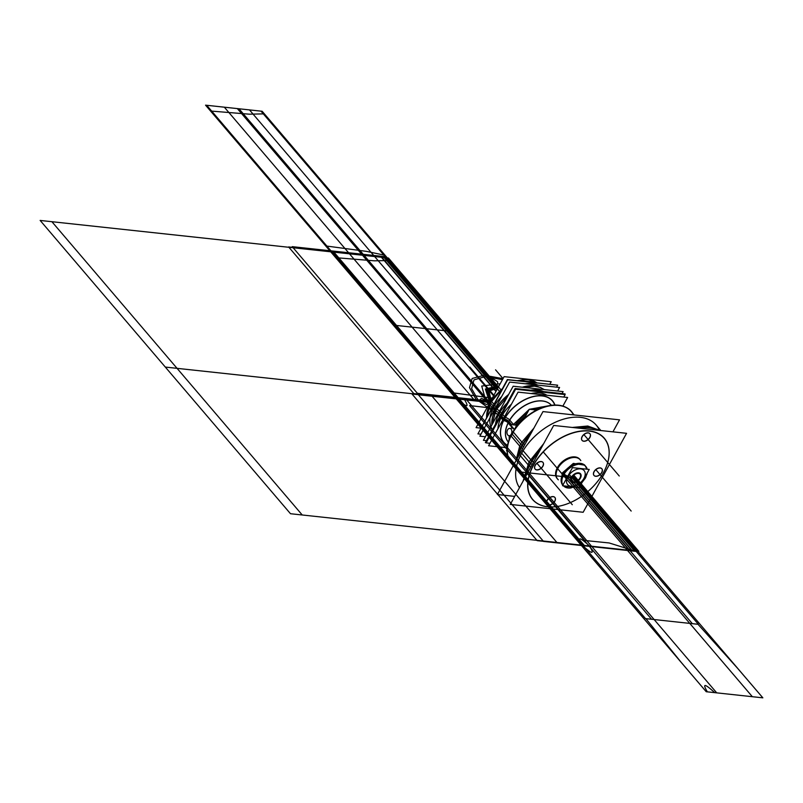 <?xml version="1.0" encoding="UTF-8"?>
<svg xmlns="http://www.w3.org/2000/svg" width="803" height="803" viewBox="0 0 803 803"><rect width="100%" height="100%" fill="white"/><g stroke="black" fill="none" stroke-linecap="round" stroke-linejoin="round"><path stroke-width="1.2" d="M549.864 384.165L551.209 381.716L504.113 376.637L476.079 427.638L480.666 428.129M507.456 430.087A3.684 2.449 96.2 0 1 509.805 428.4A3.684 2.449 96.2 0 1 511.762 430.629A3.684 2.449 96.2 0 1 511.16 434.413A3.684 2.449 96.2 0 0 511.762 430.629A3.684 2.449 96.2 0 0 509.805 428.4A3.684 2.449 96.2 0 0 507.456 430.087M507.998 422.769L513.107 428.752L513.388 428.26M515.155 425.038L515.596 424.235L516.6 425.409M544.926 406.719A28.346 17.937 139.5 0 0 533.072 409.681M527.27 412.953A28.346 17.937 139.5 0 0 515.717 424.375M539.937 408.486A29.52 18.68 139.5 0 0 535.701 409.962A29.38 18.599 -40.5 0 1 539.305 408.677M525.624 415.954A29.52 18.68 139.5 0 0 516.008 426.333M514.552 429.475L516.269 425.921A29.38 18.599 -40.5 0 1 525.634 415.924A29.38 18.599 -40.5 0 0 516.269 425.921L516.249 425.259L516.269 425.921A29.38 18.599 -40.5 0 1 525.634 415.924A29.38 18.599 -40.5 0 0 516.269 425.921L516.249 425.259L516.269 425.921A29.38 18.599 -40.5 0 1 525.634 415.924M544.494 406.85A28.336 17.937 139.5 0 0 533.353 409.711A28.336 17.937 139.5 0 1 544.494 406.85A28.336 17.937 139.5 0 0 533.353 409.711A28.336 17.937 -40.5 0 1 544.494 406.85A28.336 17.937 139.5 0 0 533.353 409.711A28.336 17.937 139.5 0 1 545.528 406.84M527.109 413.244A28.336 17.937 139.5 0 0 515.807 424.486A28.336 17.937 -40.5 0 1 527.109 413.244A28.336 17.937 139.5 0 0 515.807 424.486A28.336 17.937 139.5 0 1 527.109 413.244A28.336 17.937 139.5 0 0 515.807 424.486A28.336 17.937 139.5 0 1 527.109 413.244M516.299 425.158L510.176 424.496L514.512 429.575M572.971 413.575A39.558 25.034 139.5 0 0 545.458 406.86A39.558 25.034 139.5 0 0 511.993 434.112A39.558 25.034 139.5 0 1 545.458 406.86A39.558 25.034 139.5 0 1 572.971 413.575M510.798 436.441A39.558 25.034 139.5 0 0 513.107 464.676A39.558 25.034 139.5 0 1 510.798 436.441L510.849 436.33A39.357 24.913 139.5 0 1 511.16 435.698A39.357 24.913 139.5 0 0 513.699 464.867A39.357 24.913 -40.5 0 1 511.16 435.698L512.434 434.363L511.16 435.698A39.357 24.913 139.5 0 0 513.699 464.867A39.357 24.913 139.5 0 1 510.818 436.38M510.598 436.882L511.109 435.788M573.432 414.88A39.357 24.913 139.5 0 0 545.337 406.89A39.357 24.913 139.5 0 0 513.087 432.195L512.434 434.363L521.9 445.454L512.434 434.363L521.9 445.454L512.434 434.363L513.087 432.195A39.357 24.913 -40.5 0 1 545.659 406.8A39.357 24.913 -40.5 0 1 573.432 414.88A39.357 24.913 139.5 0 0 545.659 406.8A39.357 24.913 139.5 0 0 513.087 432.195A39.357 24.913 -40.5 0 1 545.659 406.8A39.357 24.913 -40.5 0 1 573.432 414.88A39.357 24.913 -40.5 0 0 545.659 406.8A39.357 24.913 -40.5 0 0 513.087 432.195L512.434 434.363L513.087 432.195M511.36 434.042A3.684 2.449 96.2 0 1 509.012 435.728A3.684 2.449 96.2 0 1 507.064 433.5A3.684 2.449 96.2 0 1 507.667 429.715A3.684 2.449 96.2 0 0 507.064 433.5A3.684 2.449 96.2 0 0 509.012 435.728A3.684 2.449 96.2 0 0 511.36 434.042M518.015 457.007A39.357 24.913 139.5 0 1 523.385 443.858L513.027 431.723M511.471 434.453A39.357 24.913 139.5 0 0 507.958 456.475M515.907 460.842L519.782 445.795L520.745 444.099L522.201 445.806L520.745 444.099L521.709 442.292L533.885 428.15M530.663 434.001A39.357 24.913 -40.5 0 0 522.04 445.605A39.357 24.913 139.5 0 0 517.654 457.68A39.357 24.913 -40.5 0 1 522.04 445.605A39.357 24.913 -40.5 0 1 530.663 434.001A39.357 24.913 139.5 0 0 522.04 445.605A39.357 24.913 -40.5 0 1 530.663 434.001A39.357 24.913 139.5 0 0 522.04 445.605A39.357 24.913 139.5 0 0 517.654 457.68A39.357 24.913 -40.5 0 1 522.04 445.605A39.357 24.913 139.5 0 0 517.654 457.68M530.08 435.065A39.357 24.913 139.5 0 0 521.197 447.833L520.996 447.602M520.866 447.442L510.838 435.698M565.683 407.201A39.357 24.913 139.5 0 0 511.672 434.082M522.723 448.445L521.257 447.723M531.014 433.369A39.488 24.993 139.5 0 0 520.826 447.522M524.841 444.601L523.436 443.778M523.024 443.527A39.488 24.993 139.5 0 0 517.383 458.172M612.94 431.853L619.535 419.849L542.989 411.588L497.388 494.528L514.683 496.395M519.491 487.662A49.545 31.357 -40.5 0 1 521.659 453.213A49.545 31.357 -40.5 0 0 519.491 487.662A49.545 31.357 -40.5 0 1 521.659 453.213A49.545 31.357 -40.5 0 1 563.254 419.246A49.545 31.357 -40.5 0 1 599.219 429.896A49.545 31.357 139.5 0 0 563.254 419.246A49.545 31.357 139.5 0 0 521.659 453.213L530.291 463.331L521.659 453.213A49.545 31.357 139.5 0 0 519.491 487.662A49.545 31.357 -40.5 0 1 521.659 453.213A49.545 31.357 -40.5 0 1 563.254 419.246A49.545 31.357 -40.5 0 1 599.219 429.896A49.545 31.357 -40.5 0 0 563.254 419.246A49.545 31.357 -40.5 0 0 521.659 453.213A49.545 31.357 -40.5 0 1 563.254 419.246A49.545 31.357 -40.5 0 1 599.219 429.896M525.513 476.691A49.545 31.357 139.5 0 1 532.048 461.203L522.934 450.523M530.422 463.492A49.545 31.357 139.5 0 0 525.152 477.353A49.545 31.357 -40.5 0 1 530.422 463.492A49.545 31.357 -40.5 0 1 540.138 450.102A49.545 31.357 139.5 0 0 530.422 463.492A49.545 31.357 139.5 0 0 525.152 477.353A49.545 31.357 -40.5 0 1 530.422 463.492A49.545 31.357 139.5 0 0 525.152 477.353A49.545 31.357 139.5 0 1 530.422 463.492A49.545 31.357 -40.5 0 1 540.138 450.102A49.545 31.357 139.5 0 0 530.422 463.492A49.545 31.357 139.5 0 1 540.138 450.102A49.545 31.357 139.5 0 0 530.422 463.492M523.084 481.117L529.067 461.886L530.572 463.652L529.067 461.886L543.711 443.597M533.593 462.006L532.098 461.123M534.928 462.799A47.026 29.761 139.5 0 0 563.686 505.037A47.026 29.761 139.5 0 0 604.669 470.327M531.706 460.892A49.676 31.437 139.5 0 0 524.851 477.905M563.646 505.047A47.166 29.852 139.5 0 0 603.465 472.646A47.166 29.852 -40.5 0 1 547.576 506.793A47.166 29.852 -40.5 0 1 533.393 465.078A47.166 29.852 139.5 0 0 563.606 505.057M530.653 463.602L532.238 464.465L530.653 463.602M553.689 425.449L510.286 504.404L583.159 512.274L626.561 433.319L553.689 425.449M604.93 469.785A47.166 29.852 139.5 0 0 587.947 430.82A47.166 29.852 139.5 0 0 533.393 465.078A47.166 29.852 -40.5 0 1 589.272 430.93A47.166 29.852 -40.5 0 1 603.465 472.646A47.166 29.852 139.5 0 0 604.83 469.996M579.726 459.216A14.866 9.405 139.5 0 0 568.695 457.881A14.866 9.405 139.5 0 0 557.382 467.667A14.866 9.405 -40.5 0 1 569.357 457.64A14.866 9.405 -40.5 0 1 580.298 459.999A14.866 9.405 139.5 0 0 569.357 457.64A14.866 9.405 139.5 0 0 557.382 467.667A14.866 9.405 139.5 0 0 557.814 479.2A14.866 9.405 -40.5 0 1 557.382 467.667A14.866 9.405 139.5 0 0 557.121 478.508M547.074 500.319A5.149 3.262 139.5 0 0 548.62 504.876A5.149 3.262 139.5 0 0 554.732 501.152A5.149 3.262 139.5 0 0 553.177 496.595A5.149 3.262 139.5 0 0 547.074 500.319A5.149 3.262 139.5 0 0 548.62 504.876A5.149 3.262 139.5 0 0 554.732 501.152A5.149 3.262 139.5 0 0 553.177 496.595A5.149 3.262 139.5 0 0 547.074 500.319A5.149 3.262 139.5 0 0 550.838 504.525A5.149 3.262 139.5 0 0 554.783 497.348A5.149 3.262 139.5 0 0 547.074 500.319A5.149 3.262 139.5 0 0 548.62 504.876A5.149 3.262 139.5 0 0 554.732 501.152A5.149 3.262 139.5 0 0 553.177 496.595A5.149 3.262 139.5 0 0 547.074 500.319A5.149 3.262 139.5 0 0 548.62 504.876A5.149 3.262 139.5 0 0 554.732 501.152A5.149 3.262 139.5 0 0 553.177 496.595A5.149 3.262 139.5 0 0 547.074 500.319M541.262 461.534A5.149 3.262 139.5 0 0 535.159 465.268A5.149 3.262 139.5 0 0 536.705 469.825A5.149 3.262 139.5 0 0 542.808 466.091A5.149 3.262 139.5 0 0 541.262 461.534A5.149 3.262 139.5 0 0 535.159 465.268A5.149 3.262 139.5 0 0 536.705 469.825A5.149 3.262 139.5 0 0 542.808 466.091A5.149 3.262 139.5 0 0 541.262 461.534A5.149 3.262 139.5 0 0 534.527 467.396A5.149 3.262 139.5 0 0 541.162 468.109A5.149 3.262 139.5 0 0 541.262 461.534A5.149 3.262 139.5 0 0 535.159 465.268A5.149 3.262 139.5 0 0 536.705 469.825A5.149 3.262 139.5 0 0 542.808 466.091A5.149 3.262 139.5 0 0 541.262 461.534A5.149 3.262 139.5 0 0 535.159 465.268A5.149 3.262 139.5 0 0 536.705 469.825A5.149 3.262 139.5 0 0 542.808 466.091A5.149 3.262 139.5 0 0 541.262 461.534M589.773 437.404A5.149 3.262 139.5 0 0 588.228 432.847A5.149 3.262 139.5 0 0 582.115 436.571A5.149 3.262 139.5 0 0 583.671 441.128A5.149 3.262 139.5 0 0 589.773 437.404A5.149 3.262 139.5 0 0 588.228 432.847A5.149 3.262 139.5 0 0 582.115 436.571A5.149 3.262 139.5 0 0 583.671 441.128A5.149 3.262 139.5 0 0 589.773 437.404A5.149 3.262 139.5 0 0 586.009 433.188A5.149 3.262 139.5 0 0 582.065 440.365A5.149 3.262 139.5 0 0 589.773 437.404A5.149 3.262 139.5 0 0 588.228 432.847A5.149 3.262 139.5 0 0 582.115 436.571A5.149 3.262 139.5 0 0 583.671 441.128A5.149 3.262 139.5 0 0 589.773 437.404A5.149 3.262 139.5 0 0 588.228 432.847A5.149 3.262 139.5 0 0 582.115 436.571A5.149 3.262 139.5 0 0 583.671 441.128A5.149 3.262 139.5 0 0 589.773 437.404M595.585 476.179A5.149 3.262 139.5 0 0 601.698 472.455A5.149 3.262 139.5 0 0 600.142 467.898A5.149 3.262 139.5 0 0 594.039 471.622A5.149 3.262 139.5 0 0 595.585 476.179A5.149 3.262 139.5 0 0 601.698 472.455A5.149 3.262 139.5 0 0 600.142 467.898A5.149 3.262 139.5 0 0 594.039 471.622A5.149 3.262 139.5 0 0 595.585 476.179A5.149 3.262 139.5 0 0 602.32 470.327A5.149 3.262 139.5 0 0 595.696 469.604A5.149 3.262 139.5 0 0 595.585 476.179A5.149 3.262 139.5 0 0 601.698 472.455A5.149 3.262 139.5 0 0 600.142 467.898A5.149 3.262 139.5 0 0 594.039 471.622A5.149 3.262 139.5 0 0 595.585 476.179A5.149 3.262 139.5 0 0 601.698 472.455A5.149 3.262 139.5 0 0 600.142 467.898A5.149 3.262 139.5 0 0 594.039 471.622A5.149 3.262 139.5 0 0 595.585 476.179M580.82 460.611A14.866 9.405 139.5 0 0 580.248 459.828A14.866 9.405 139.5 0 0 568.815 458.643A14.866 9.405 139.5 0 0 557.513 469.032M558.346 467.537A14.866 9.405 139.5 0 0 557.643 479.12A14.866 9.405 139.5 0 0 558.336 479.813M602.049 475.075A47.026 29.761 139.5 0 0 604.89 469.855A47.026 29.761 139.5 0 0 586.822 430.95A47.026 29.761 139.5 0 0 532.319 467.547M530.913 466.874L529.348 466.101M598.948 430.338A49.676 31.437 139.5 0 0 577.377 428.009M540.509 449.419A49.676 31.437 139.5 0 0 528.956 465.911M578.05 428.079A49.545 31.357 -40.5 0 1 598.496 430.288A49.545 31.357 139.5 0 0 578.05 428.079A49.545 31.357 -40.5 0 1 598.496 430.288A49.545 31.357 139.5 0 0 578.05 428.079A49.545 31.357 139.5 0 1 598.496 430.288A49.545 31.357 139.5 0 0 578.05 428.079M598.185 430.257A49.545 31.357 139.5 0 0 578.903 428.17M539.586 451.115A49.545 31.357 139.5 0 0 529.297 466.202L529.127 466.001M528.986 465.84L520.183 455.522M572.288 427.457L587.766 426.022L600.022 430.458M554.963 501.002A5.149 3.262 -40.5 0 1 551.049 504.605A5.149 3.262 -40.5 0 1 547.084 504.194A5.149 3.262 -40.5 0 1 547.325 500.179M547.034 500.701A5.149 3.262 -40.5 0 1 550.948 497.097A5.149 3.262 -40.5 0 1 554.923 497.509A5.149 3.262 -40.5 0 1 554.682 501.524M537.046 469.956A5.149 3.262 -40.5 0 1 535.159 469.143A5.149 3.262 -40.5 0 1 536.103 464.174A5.149 3.262 -40.5 0 1 541.593 461.685M541.112 461.635A5.149 3.262 -40.5 0 1 542.999 462.458A5.149 3.262 -40.5 0 1 542.065 467.416A5.149 3.262 -40.5 0 1 536.565 469.906M582.085 436.952A5.149 3.262 -40.5 0 1 585.999 433.349A5.149 3.262 -40.5 0 1 589.964 433.761A5.149 3.262 -40.5 0 1 589.723 437.776M590.014 437.254A5.149 3.262 -40.5 0 1 586.09 440.857A5.149 3.262 -40.5 0 1 582.125 440.445A5.149 3.262 -40.5 0 1 582.366 436.43M600.002 467.998A5.149 3.262 -40.5 0 1 601.889 468.811A5.149 3.262 -40.5 0 1 600.945 473.78A5.149 3.262 -40.5 0 1 595.455 476.269M595.936 476.32A5.149 3.262 -40.5 0 1 594.049 475.496A5.149 3.262 -40.5 0 1 594.983 470.538A5.149 3.262 -40.5 0 1 600.483 468.049M513.097 424.817L529.237 409.359M529.398 409.279L548.76 405.756M513.83 424.897L509.574 419.899A28.336 17.937 139.5 0 0 509.564 419.909M509.192 439.532L509.202 435.748M511.19 428.551L512.053 426.704M505.368 417.46A3.563 1.265 -148.5 0 1 509.764 420.14A28.346 17.937 139.5 0 0 507.948 441.62A28.346 17.937 139.5 0 0 508.339 442.122A28.336 17.937 -40.5 0 1 508.841 421.455A3.563 1.415 28.8 0 0 504.435 419.066A3.563 1.415 -151.2 0 1 508.841 421.455A28.336 17.937 -40.5 0 1 530.402 402.785A28.336 17.937 -40.5 0 1 551.44 405.314A28.346 17.937 139.5 0 0 551.019 404.853A28.346 17.937 139.5 0 0 529.197 403.407A28.346 17.937 139.5 0 0 508.189 423A3.563 1.566 -154 0 0 503.591 420.682M508.138 441.881A28.336 17.937 -40.5 0 1 508.841 421.455A28.336 17.937 -40.5 0 1 530.402 402.785A28.336 17.937 -40.5 0 1 551.44 405.314L551.35 405.204M501.393 426.393A31.909 20.195 139.5 0 0 507.566 445.344A31.909 20.195 -40.5 0 1 501.393 426.393A31.909 20.195 139.5 0 0 507.566 445.344A31.909 20.195 139.5 0 1 501.393 426.393A31.909 20.195 139.5 0 0 507.566 445.344A31.909 20.195 139.5 0 1 501.393 426.393M554.15 403.216A32.09 20.316 139.5 0 0 529.799 397.505A32.09 20.316 139.5 0 0 503.421 420.682M554.763 405.063A31.909 20.195 139.5 0 0 537.006 395.989A31.909 20.195 -40.5 0 1 554.763 405.063A31.909 20.195 139.5 0 0 537.006 395.989A31.909 20.195 139.5 0 1 554.763 405.063A31.909 20.195 139.5 0 0 537.006 395.989A31.909 20.195 139.5 0 1 554.763 405.063M562.883 406.097L567.621 397.475L518.076 392.135L488.585 445.765L507.215 447.773M554.973 405.063A32.06 20.296 139.5 0 0 552.584 400.918A32.06 20.296 139.5 0 0 527.902 398.378A32.06 20.296 139.5 0 0 503.541 420.792M502.798 419.919L500.871 417.67M552.494 400.807A32.06 20.296 139.5 0 0 528.675 397.927A32.06 20.296 139.5 0 0 504.284 419.056A32.06 20.296 -40.5 0 1 531.987 396.843A32.06 20.296 -40.5 0 1 554.923 405.063M504.575 416.687L502.658 414.428M505.318 417.55A32.06 20.296 139.5 0 0 503.812 442.553A32.06 20.296 139.5 0 0 507.526 445.565M563.786 397.063L565.151 394.584L515.606 389.234L486.116 442.875L489.95 443.286M497.94 428.762A32.06 20.296 -40.5 0 1 501.815 416.155A32.06 20.296 -40.5 0 0 497.94 428.762A32.06 20.296 -40.5 0 1 501.815 416.155A32.06 20.296 -40.5 0 0 497.94 428.762A32.06 20.296 -40.5 0 1 501.815 416.155A32.06 20.296 -40.5 0 1 511.451 404.17A32.06 20.296 -40.5 0 0 501.815 416.155L503.672 418.333L501.815 416.155A32.06 20.296 -40.5 0 1 511.451 404.17A32.06 20.296 -40.5 0 0 501.815 416.155A32.06 20.296 -40.5 0 1 511.451 404.17M531.144 393.54A32.06 20.296 -40.5 0 1 546.883 395.237A32.06 20.296 -40.5 0 0 531.144 393.54A32.06 20.296 -40.5 0 1 546.883 395.237A32.06 20.296 -40.5 0 0 531.144 393.54A32.06 20.296 -40.5 0 1 546.883 395.237M564.74 394.544L565.091 393.912L515.114 388.511L485.373 442.614L486.206 442.704M499.707 416.546L498.312 414.91M501.122 415.573L499.255 413.384A32.341 20.466 -40.5 0 1 507.135 403.046A32.341 20.466 -40.5 0 0 499.255 413.384L500.59 414.94L499.255 413.384A32.341 20.466 -40.5 0 1 507.135 403.046A32.341 20.466 -40.5 0 0 495.521 424.165A32.341 20.466 -40.5 0 1 499.255 413.384A32.341 20.466 -40.5 0 1 507.135 403.046A32.341 20.466 -40.5 0 0 499.255 413.384L500.59 414.94L499.255 413.384A32.341 20.466 -40.5 0 0 495.521 424.165A32.341 20.466 -40.5 0 1 499.255 413.384L500.59 414.94M501.504 413.274L500.108 411.638M562.06 393.58L563.134 391.623L513.167 386.223L483.426 440.325L486.457 440.656M530.743 390.198A32.341 20.466 -40.5 0 1 543.41 391.573A32.341 20.466 -40.5 0 0 530.743 390.198A32.341 20.466 -40.5 0 1 543.41 391.573A32.341 20.466 -40.5 0 0 530.743 390.198A32.341 20.466 -40.5 0 1 543.41 391.573M499.586 410.925A2.77 0.984 -148.5 0 1 497.057 408.275L497.057 408.275M507.697 396.18L496.093 409.931A2.77 1.104 -151.2 0 0 498.683 412.561A2.77 1.104 -151.2 0 1 496.093 409.931L496.093 409.931A2.77 1.104 28.8 0 0 498.683 412.561A2.77 1.104 -151.2 0 1 496.093 409.931A2.77 1.104 28.8 0 0 498.683 412.561A2.77 1.104 -151.2 0 1 496.093 409.931L492.008 424.707M497.8 414.177A2.77 1.215 -154 0 1 495.22 411.608M557.633 391.031L559.591 387.468L509.624 382.077L479.883 436.17L485.383 436.762M495.712 409.229A32.341 20.466 -40.5 0 1 508.62 394.494A32.341 20.466 139.5 0 0 495.712 409.229A32.341 20.466 139.5 0 0 491.888 424.938A32.341 20.466 -40.5 0 1 495.712 409.229A32.341 20.466 -40.5 0 1 508.62 394.494A32.341 20.466 139.5 0 0 495.712 409.229A32.341 20.466 139.5 0 0 491.888 424.938A32.341 20.466 -40.5 0 1 495.712 409.229A32.341 20.466 -40.5 0 0 491.888 424.938A32.341 20.466 139.5 0 1 508.62 394.494A32.341 20.466 139.5 0 0 495.712 409.229M522.331 387.217A32.341 20.466 -40.5 0 1 538.532 386.845A32.341 20.466 139.5 0 0 522.331 387.217A32.341 20.466 -40.5 0 1 538.532 386.845A32.341 20.466 139.5 0 0 522.331 387.217A32.341 20.466 139.5 0 1 538.532 386.845A32.341 20.466 139.5 0 0 522.331 387.217M537.669 386.634A32.341 20.466 139.5 0 0 522.673 387.257M508.44 394.815A32.341 20.466 139.5 0 0 494.959 410.975M494.206 410.102L492.811 408.466M490.021 417.721A32.341 20.466 -40.5 0 1 493.755 406.94A32.341 20.466 -40.5 0 0 490.021 417.721A32.341 20.466 -40.5 0 1 493.755 406.94L495.09 408.496L493.755 406.94A32.341 20.466 -40.5 0 1 501.634 396.602A32.341 20.466 -40.5 0 0 493.755 406.94L495.09 408.496L493.755 406.94A32.341 20.466 -40.5 0 1 501.634 396.602A32.341 20.466 -40.5 0 0 490.021 417.721A32.341 20.466 -40.5 0 1 493.755 406.94A32.341 20.466 -40.5 0 1 501.634 396.602A32.341 20.466 -40.5 0 0 493.755 406.94L495.09 408.496L493.755 406.94A32.341 20.466 -40.5 0 0 492.912 430.197M496.003 406.84L494.608 405.204M496.756 407.713A32.341 20.466 139.5 0 0 491.958 424.807M556.559 387.136L557.643 385.179L507.667 379.789L477.926 433.881L480.957 434.212M525.242 383.764A32.341 20.466 -40.5 0 1 537.91 385.129A32.341 20.466 -40.5 0 0 525.242 383.764A32.341 20.466 -40.5 0 1 537.91 385.129A32.341 20.466 -40.5 0 0 525.242 383.764A32.341 20.466 -40.5 0 1 537.91 385.129M556.81 385.089L507.355 379.578L478.277 433.249M492.078 407.362L489.679 404.551A32.06 20.296 139.5 0 1 501.945 389.415M536.655 382.74A32.06 20.296 139.5 0 0 518.156 380.742M489.88 404.772A1.586 0.693 -154 0 1 489.569 404.019L502.497 388.421L490.402 402.403A1.586 0.632 28.8 0 0 490.523 402.925A1.586 0.632 -151.2 0 1 490.402 402.403A1.586 0.632 28.8 0 0 490.523 402.925M536.595 382.73A32.06 20.296 139.5 0 0 518.517 380.783A32.06 20.296 -40.5 0 1 536.595 382.73A32.06 20.296 139.5 0 0 518.517 380.783A32.06 20.296 139.5 0 1 536.595 382.73A32.06 20.296 139.5 0 0 518.517 380.783M501.755 389.756A32.06 20.296 139.5 0 0 490.613 403.036A32.06 20.296 139.5 0 0 486.728 417.098A32.06 20.296 -40.5 0 1 490.613 403.036A32.06 20.296 139.5 0 0 486.728 417.098A32.06 20.296 139.5 0 1 501.755 389.756A32.06 20.296 139.5 0 0 490.613 403.036L492.952 405.776L490.613 403.036A32.06 20.296 -40.5 0 1 501.755 389.756A32.06 20.296 139.5 0 0 490.613 403.036A32.06 20.296 139.5 0 0 486.728 417.098M491.657 401.54A1.586 0.562 -148.5 0 1 491.336 400.807L486.548 417.419L490.402 402.403M493.855 404.13L491.456 401.319A32.06 20.296 139.5 0 0 486.638 417.259M536.655 410.062L529.297 409.269L524.168 418.584M507.094 449.64L506.482 450.754L507.094 450.824M564.067 474.192A14.785 9.355 139.5 0 0 562.903 485.082M563.485 485.835A14.785 9.355 139.5 0 0 571.254 487.893M562.903 474.071A14.785 9.355 139.5 0 0 562.642 484.851A14.785 9.355 -40.5 0 1 562.903 474.071A14.785 9.355 -40.5 0 1 574.145 464.325A14.785 9.355 -40.5 0 1 585.126 465.66A14.785 9.355 139.5 0 0 574.145 464.325A14.785 9.355 139.5 0 0 562.903 474.071A14.785 9.355 -40.5 0 1 576.664 463.592A14.785 9.355 -40.5 0 1 586.602 469.163A14.785 9.355 139.5 0 0 576.664 463.592A14.785 9.355 139.5 0 0 562.903 474.071A14.785 9.355 139.5 0 1 576.664 463.592A14.785 9.355 139.5 0 1 586.602 469.163A14.785 9.355 139.5 0 0 576.664 463.592A14.785 9.355 139.5 0 0 562.903 474.071M563.345 485.685L561.839 483.918L562.1 473.128L563.606 474.894L562.1 473.128L573.342 463.391L584.674 465.168M567.831 476.109A3.965 1.405 -148.5 0 1 564.128 474.101M584.554 477.905A3.965 1.736 26 0 0 585.768 477.313A3.965 1.736 26 0 0 585.768 477.303M567.841 476.721A10.82 6.846 139.5 0 0 571.094 486.287A10.82 6.846 139.5 0 0 583.911 478.458A10.82 6.846 -40.5 0 1 571.094 486.287A10.82 6.846 -40.5 0 1 567.841 476.721A10.82 6.846 -40.5 0 1 580.659 468.892A10.82 6.846 -40.5 0 1 583.911 478.458A10.82 6.846 139.5 0 0 580.659 468.892A10.82 6.846 139.5 0 0 567.841 476.721A10.82 6.846 139.5 0 0 571.094 486.287A10.82 6.846 139.5 0 0 583.911 478.458A10.82 6.846 139.5 0 0 580.659 468.892A10.82 6.846 139.5 0 0 567.841 476.721A10.82 6.846 139.5 0 0 575.751 485.554A10.82 6.846 139.5 0 0 584.032 470.488A10.82 6.846 139.5 0 0 567.841 476.721A10.82 6.846 139.5 0 0 571.094 486.287A10.82 6.846 139.5 0 0 583.911 478.458A10.82 6.846 -40.5 0 1 571.094 486.287A10.82 6.846 -40.5 0 1 567.841 476.721A10.82 6.846 -40.5 0 1 580.659 468.892A10.82 6.846 -40.5 0 1 583.911 478.458A10.82 6.846 139.5 0 0 580.659 468.892A10.82 6.846 139.5 0 0 567.841 476.721M584.243 478.478A3.965 1.576 28.8 0 0 585.397 478.036A3.965 1.576 -151.2 0 1 584.243 478.478A3.965 1.576 -151.2 0 0 585.156 476.821M563.696 474.834A3.965 1.576 28.8 0 0 567.52 476.681A3.965 1.576 -151.2 0 1 563.696 474.834A3.965 1.576 28.8 0 0 567.52 476.681A3.965 1.576 -151.2 0 1 563.696 474.834A3.965 1.576 -151.2 0 0 567.52 476.681A3.965 1.576 -151.2 0 1 563.696 474.834M572.489 467.637L562.542 485.735L579.254 487.541L589.211 469.444L572.489 467.637M576.474 473.087A5.862 3.714 139.5 0 0 571.515 477.123A5.862 3.714 139.5 0 0 571.957 481.87A5.862 3.714 139.5 0 0 577.568 480.967A5.862 3.714 139.5 0 1 571.957 481.87A5.862 3.714 139.5 0 1 571.515 477.123A5.862 3.714 139.5 0 0 571.957 481.87A5.862 3.714 139.5 0 0 577.568 480.967A5.862 3.714 139.5 0 1 571.957 481.87A5.862 3.714 139.5 0 1 571.515 477.123A5.862 3.714 139.5 0 0 571.957 481.87A5.862 3.714 139.5 0 0 577.568 480.967A5.862 3.714 139.5 0 1 571.957 481.87A5.862 3.714 139.5 0 1 571.515 477.123A5.862 3.714 139.5 0 1 578.471 472.877A5.862 3.714 139.5 0 1 580.228 478.056A5.862 3.714 139.5 0 0 576.905 472.977M578.943 479.792A5.862 3.714 139.5 0 0 580.228 478.056A5.862 3.714 139.5 0 0 578.471 472.877A5.862 3.714 139.5 0 0 571.515 477.123A5.862 3.714 139.5 0 1 579.254 473.047A5.862 3.714 139.5 0 1 578.943 479.792A5.862 3.714 139.5 0 0 580.228 478.056A5.862 3.714 139.5 0 0 578.471 472.877A5.862 3.714 139.5 0 0 571.515 477.123A5.862 3.714 139.5 0 1 578.471 472.877A5.862 3.714 139.5 0 1 580.228 478.056A5.862 3.714 139.5 0 1 578.943 479.792A5.862 3.714 139.5 0 0 580.228 478.056A5.862 3.714 139.5 0 1 578.943 479.792M583.932 479.05A3.965 1.405 31.5 0 0 584.985 478.739L587.053 473.368L585.758 477.323M567.209 477.243A3.965 1.736 -154 0 1 563.304 475.567M586.772 474.643A14.785 9.355 139.5 0 0 587.184 473.128M587.194 469.223A14.785 9.355 139.5 0 0 585.859 466.523A14.785 9.355 139.5 0 0 574.486 465.349A14.785 9.355 139.5 0 0 563.244 475.687M580.559 477.845A6.002 3.794 -40.5 0 1 573.603 482.513A6.002 3.794 -40.5 0 1 571.294 477.554A6.002 3.794 -40.5 0 1 571.656 476.882M571.324 477.494A6.002 3.794 -40.5 0 1 576.554 473.067A6.002 3.794 -40.5 0 1 580.228 478.447M580.248 477.946A5.47 3.463 -40.5 0 1 576.092 481.77A5.47 3.463 -40.5 0 1 571.877 481.338A5.47 3.463 -40.5 0 1 572.137 477.072M571.836 477.624A5.47 3.463 -40.5 0 1 575.992 473.8A5.47 3.463 -40.5 0 1 580.198 474.232A5.47 3.463 -40.5 0 1 579.947 478.498M535.691 409.962A29.38 18.599 -40.5 0 1 540.198 408.426L535.701 409.962A29.38 18.599 -40.5 0 1 540.198 408.426A29.38 18.599 -40.5 0 0 535.691 409.962A29.38 18.599 -40.5 0 1 540.198 408.426M522.291 445.745L523.767 446.538L522.291 445.745M580.298 459.999A14.866 9.405 139.5 0 0 569.357 457.64A14.866 9.405 139.5 0 0 557.382 467.667A14.866 9.405 139.5 0 1 569.357 457.64A14.866 9.405 139.5 0 1 580.298 459.999A14.866 9.405 139.5 0 0 569.357 457.64A14.866 9.405 139.5 0 0 557.382 467.667A14.866 9.405 139.5 0 0 557.814 479.2A14.866 9.405 139.5 0 1 557.382 467.667A14.866 9.405 139.5 0 0 557.814 479.2M603.465 472.646A47.166 29.852 139.5 0 0 589.272 430.93A47.166 29.852 139.5 0 0 533.393 465.078A47.166 29.852 139.5 0 0 547.576 506.793A47.166 29.852 139.5 0 0 603.465 472.646A47.166 29.852 139.5 0 0 568.966 434.122A47.166 29.852 139.5 0 0 532.851 499.817A47.166 29.852 139.5 0 0 603.465 472.646A47.166 29.852 -40.5 0 1 547.576 506.793A47.166 29.852 -40.5 0 1 533.393 465.078A47.166 29.852 139.5 0 0 547.576 506.793A47.166 29.852 139.5 0 0 603.465 472.646A47.166 29.852 139.5 0 0 589.272 430.93A47.166 29.852 139.5 0 0 533.393 465.078A47.166 29.852 -40.5 0 1 589.272 430.93A47.166 29.852 -40.5 0 1 603.465 472.646M508.239 442.001L508.339 442.112A28.336 17.937 -40.5 0 1 508.841 421.455A28.336 17.937 -40.5 0 0 508.339 442.112A28.336 17.937 -40.5 0 1 508.841 421.455A28.336 17.937 -40.5 0 1 530.402 402.785A28.336 17.937 -40.5 0 1 551.44 405.314A28.336 17.937 -40.5 0 0 530.402 402.785A28.336 17.937 -40.5 0 0 508.841 421.455L511.571 424.646L508.841 421.455A3.563 1.415 28.8 0 0 504.435 419.066A3.563 1.415 -151.2 0 1 508.841 421.455A3.563 1.415 28.8 0 0 504.435 419.066A3.563 1.415 28.8 0 1 508.841 421.455A28.336 17.937 -40.5 0 1 530.402 402.785A28.336 17.937 -40.5 0 1 551.44 405.314M507.536 445.504A32.06 20.296 -40.5 0 1 504.284 419.056M498.553 386.755L486.929 389.997L490.422 401.54M492.259 398.208L496.716 390.097L492.259 398.208M492.319 398.097L450.874 392.577L335.724 257.673L374.499 260.824L389.545 260.503L498.061 387.638L387.337 257.914L332.753 252.022L387.337 257.914L262.159 111.276L207.586 105.374L207.756 107.743L328.507 249.211L332.753 252.022L332.924 254.39L453.675 395.859L457.921 398.659L490.533 402.183L464.365 399.362C469.594 408.085 467.145 407.814 457.027 398.569L455.883 398.449L581.061 545.086L582.205 545.207C576.976 536.484 579.425 536.755 589.532 546L637.682 551.199L573.222 475.687L637.682 551.199L589.532 546C594.762 554.722 592.313 554.461 582.205 545.207L581.061 545.086L706.228 691.724L716.718 692.859L466.382 399.573L455.883 398.449L481.138 427.979L520.745 472.013L526.397 472.626L588.98 545.94L591.55 546.221L588.98 545.94L651.574 619.264L645.913 618.651L681.064 662.204L706.228 691.724L762.85 697.837L737.596 668.307L697.988 624.272L692.337 623.66L567.169 477.022L572.82 477.634M543.28 451.918L627.183 550.065L629.753 550.346L627.183 550.065L752.361 696.713L762.85 697.837L573.222 475.687L637.682 551.199L573.222 475.687L637.682 551.199L573.222 475.687L637.682 551.199L581.061 545.086L706.228 691.724L707.373 691.855C702.153 683.132 704.592 683.393 714.71 692.648L762.85 697.837L573.222 475.687M500.881 389.736L490.051 377.049L500.881 389.736M584.714 540.469L609.156 542.958L635.976 551.33L572.328 476.771L635.976 551.33L609.156 542.958L584.714 540.469L469.564 405.565L584.714 540.469M494.287 408.386L469.564 405.565L494.287 408.386M497.83 388.06L386.675 257.843L331.378 251.871L388.471 258.034L331.388 251.871L388.471 258.034L498.462 386.905L388.471 258.034L498.462 386.905L388.471 258.034L331.388 251.871L456.566 398.519L490.533 402.183L165.318 367.071L490.533 402.183L455.883 398.449L581.061 545.086L637.682 551.199L581.061 545.086L637.682 551.199L581.061 545.086L637.682 551.199L581.061 545.086L706.228 691.724L762.85 697.837L637.682 551.199L581.061 545.086L455.883 398.449L490.533 402.183L455.883 398.449L490.533 402.183L456.566 398.519L581.733 545.157L638.807 551.32L573.794 475.145L638.807 551.32L573.794 475.145L638.807 551.32L581.733 545.157L638.807 551.32L581.733 545.157L456.566 398.519L490.533 402.183L455.883 398.449L581.061 545.086L455.883 398.449L490.533 402.183L455.883 398.449L490.533 402.183L456.566 398.519L581.733 545.157L456.566 398.519L490.533 402.183L455.883 398.449L581.061 545.086L455.883 398.449L490.533 402.183L177.061 368.346L302.239 514.984L632.212 550.607L568.464 475.918M511.16 435.698L512.434 434.363L511.16 435.698A39.357 24.913 139.5 0 0 513.699 464.867M325.707 245.929L366.419 251.359L385.129 255.324L264.368 113.855L249.331 114.187L210.557 111.025L325.707 245.929M497.649 388.391L386.173 257.783L331.88 251.931L457.048 398.569L490.533 402.183L457.379 398.609L582.556 545.247L636.187 551.039L572.539 476.48L636.187 551.039L582.556 545.247L457.379 398.609L490.533 402.183L459.115 398.79L584.293 545.438L634.45 550.848L569.387 474.633M458.232 398.971L583.4 545.618L629.642 550.607L566.215 476.299L629.662 550.617L583.4 545.618L458.232 398.971L490.392 402.444L458.232 398.971M487.672 401.871L362.504 255.234L330.766 251.811L455.933 398.449L487.672 401.871M498.061 387.638L387.337 257.914L498.061 387.638L387.337 257.914L330.716 251.801L387.337 257.914L330.716 251.801L387.337 257.914L330.716 251.801L387.337 257.914L498.061 387.638L262.159 111.276L205.548 105.163L330.716 251.801L387.337 257.914L498.061 387.638L387.287 257.904L374.65 256.548L493.554 395.839M496.043 391.322L381.636 257.301L40.15 220.434L165.318 367.071L290.495 513.719L631.981 550.587L568.373 476.059M362.504 255.234L237.327 108.586L205.598 105.163L330.766 251.811L362.504 255.234M249.482 109.901L374.65 256.548L387.287 257.904L262.119 111.266L249.482 109.901M386.173 257.783L260.995 111.145L206.712 105.283L331.88 251.931L386.173 257.783M411.989 393.992L537.167 540.64L629.662 550.617L537.167 540.64L411.989 393.992L490.382 402.454L411.989 393.992M502.989 378.675L484.239 375.232L472.164 378.474L469.494 387.658L476.841 400.707M496.655 411.256L486.136 401.711L481.72 386.052L500.199 383.754M499.255 413.093L498.081 412.28M499.336 391.111L448.064 331.037L395.166 325.325L520.334 471.963L573.232 477.675L520.334 471.963L645.502 618.611L698.399 624.322L573.232 477.675M502.477 379.608L485.062 376.647L473.971 379.899L471.642 388.622L478.608 400.898L511.652 424.657M489.89 380.923C489.097 377.29 491.657 377.561 497.549 381.756C498.332 385.39 495.782 385.119 489.89 380.923M486.789 404.531C480.124 401.982 478.397 399.954 481.609 398.469C488.274 401.018 490.001 403.046 486.789 404.531M497.93 387.879L386.966 257.873L364.15 255.414L489.318 402.052L490.533 402.183L455.883 398.449L581.061 545.086L330.716 251.801L455.883 398.449L330.716 251.801L455.883 398.449L330.716 251.801L455.883 398.449L330.716 251.801L455.883 398.449L330.716 251.801L387.337 257.914L330.716 251.801L205.548 105.163L262.159 111.276L205.548 105.163L330.716 251.801L387.337 257.914L262.159 111.276L205.548 105.163L330.716 251.801L387.337 257.914L262.159 111.276L387.337 257.914L330.716 251.801L387.337 257.914L330.716 251.801L455.883 398.449L490.533 402.183L455.883 398.449L490.533 402.183L455.883 398.449L490.533 402.183L456.184 398.479L581.362 545.117L637.381 551.169L573.081 475.838L637.381 551.169L581.362 545.117L456.184 398.479L490.533 402.183L455.883 398.449L490.533 402.183L456.867 398.549L331.699 251.911L386.353 257.803L331.699 251.911L206.532 105.263L261.186 111.165L497.719 388.271M548.881 498.372L584.213 539.757L548.881 498.372M536.966 463.321L572.288 504.706L536.966 463.321M331.388 251.871L456.566 398.519L331.378 251.871L386.675 257.843L261.507 111.195L206.21 105.233L331.378 251.871M583.932 434.624L619.254 476.008L583.932 434.624M595.846 469.675L631.178 511.059L595.846 469.675M418.363 394.775L543.531 541.413L636.026 551.4L572.328 476.771L636.026 551.4L543.531 541.413L418.363 394.775L490.372 402.544L418.363 394.775M504.304 419.296A3.563 1.435 -151.6 0 1 508.821 421.766M498.974 385.982L485.574 389.174L489.82 402.102L485.574 389.174L498.974 385.982L485.574 389.174L489.82 402.102M489.94 402.122L485.705 389.274L498.934 386.062M490.743 400.958L487.943 390.549L498.221 387.347L487.943 390.549L490.743 400.958M498.462 386.905L473.8 357.997L498.462 386.905M629.733 550.707L566.215 476.299L629.753 550.728L566.215 476.299L629.733 550.707L557.262 542.898L629.753 550.728M490.372 402.534L432.074 396.24L557.252 542.888L432.074 396.24L490.372 402.534L432.094 396.26L557.262 542.898L432.094 396.26L490.372 402.554M499.044 385.852L485.363 388.993L489.619 402.082L485.363 388.993L499.044 385.852L485.363 388.993L489.619 402.082L485.363 388.993L499.044 385.852M491.075 400.356L488.917 391.091L497.9 387.939L488.917 391.091L491.075 400.356M497.529 388.602L385.841 257.753L332.211 251.961L457.379 398.609L332.211 251.961L385.841 257.753L497.529 388.602M495.521 424.165A32.341 20.466 -40.5 0 1 499.255 413.384A32.341 20.466 -40.5 0 0 495.521 424.165M491.095 400.316L488.977 391.121L497.87 387.979L488.977 391.121L491.095 400.316M331.087 251.841L456.265 398.489L474.683 400.476L349.506 253.828L331.087 251.841L349.506 253.828L224.338 107.19L205.919 105.203L331.087 251.841M238.983 108.766L364.15 255.414L386.966 257.873L261.788 111.226L238.983 108.766M496.124 391.171L381.867 257.321L51.894 221.698L177.061 368.346L490.533 402.183A1.586 0.622 -150.9 0 0 490.824 402.965M495.953 391.473L381.114 256.93L288.618 246.943L413.786 393.59L490.252 401.841L413.786 393.59L288.618 246.943L381.114 256.93L495.953 391.473M567.641 476.46A3.965 1.516 -150.2 0 1 563.847 474.563M497.458 388.732L384.707 256.639L292.212 246.651L417.379 393.299L490.613 401.199L417.379 393.299L292.212 246.651L384.707 256.639L497.458 388.732M584.122 478.688A3.965 1.516 29.8 0 0 585.246 478.297M496.916 389.726L384.105 257.562L333.948 252.152L459.115 398.79L490.533 402.183M494.648 396.12L469.845 367.051L494.648 396.12M331.017 251.831L456.184 398.479L331.017 251.831L387.036 257.883L331.017 251.831M497.96 387.829L387.036 257.883L497.96 387.829M503.039 378.584L495.571 369.832L503.039 378.584M571.816 477.153A5.47 3.463 139.5 0 0 573.452 481.991A5.47 3.463 139.5 0 0 579.937 478.026A5.47 3.463 139.5 0 0 578.29 473.188A5.47 3.463 139.5 0 0 571.816 477.153A5.47 3.463 139.5 0 0 575.811 481.619A5.47 3.463 139.5 0 0 579.997 474.001A5.47 3.463 139.5 0 0 571.816 477.153A5.47 3.463 139.5 0 0 573.452 481.991A5.47 3.463 139.5 0 0 579.937 478.026A5.47 3.463 139.5 0 0 578.29 473.188A5.47 3.463 139.5 0 0 571.816 477.153M575.871 477.584L615.72 524.269L575.871 477.584M540.309 408.376L539.285 408.677L540.309 408.376M510.738 435.919L509.012 435.728L510.738 435.919M513.529 465.168L511.18 462.418M574.155 414.95L571.043 411.317M600.855 430.549L595.967 424.817M544.314 389.585L540.359 387.437L534.477 386.173L523.988 387.397M535.561 381.987L527.571 379.478L517.293 380.642L535.561 381.987M585.768 477.313L582.105 482.372L585.397 478.036M574.807 487.06L568.845 487.913L563.656 485.855L568.936 487.923L574.807 487.06M562.883 485.122L562.321 484.45M585.126 465.66L586.923 469.193M585.829 466.483L584.323 464.716"/></g></svg>

